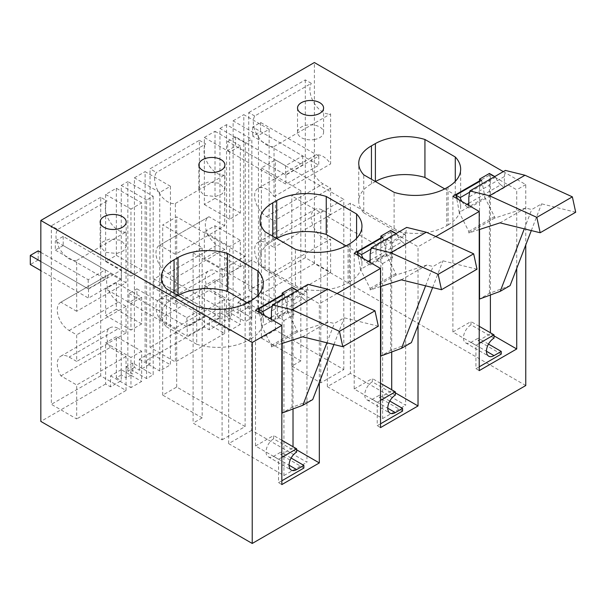 <?xml version="1.0" encoding="UTF-8"?>
<svg xmlns="http://www.w3.org/2000/svg" width="606" height="606" viewBox="0 0 606 606"><rect width="100%" height="100%" fill="white"/><g stroke="black" fill="none" stroke-linecap="round" stroke-linejoin="round"><path stroke-width="0.45" stroke-dasharray="3.03 2.27" d="M245.286 143.069L219.955 128.442L219.955 317.998L224.887 320.847L231.469 317.044L231.469 306.03L251.861 317.809L245.286 321.604L245.286 143.069L251.861 139.266L251.861 317.809M231.469 306.03L224.887 309.833L245.286 321.604M224.887 309.833L224.887 320.847M219.955 128.442L226.53 124.647L251.861 139.266M269.132 129.298L269.132 307.833L258.444 314.006L258.444 135.471L269.132 129.298L243.801 114.67L243.801 304.227L248.74 307.075L248.74 296.061L269.132 307.833M248.74 296.061L238.044 302.235L238.044 313.249L248.74 307.075M258.444 135.471L233.113 120.844L233.113 310.401L238.044 313.249M238.044 302.235L258.444 314.006M226.53 124.647L226.53 314.196L231.469 317.044M219.955 317.998L215.016 320.847L215.016 279.669L240.347 294.296L240.347 324.452L229.659 330.626L229.659 300.462L204.328 285.843L204.328 327.02L209.259 329.869L219.955 323.695L219.955 312.681L240.347 324.452M215.016 320.847L219.955 323.695M219.955 312.681L209.259 318.854L209.259 329.869M209.259 318.854L229.659 330.626M170.445 186.277L170.445 364.812L159.749 370.986L159.749 192.45L170.445 186.277L145.114 171.649L145.114 361.206L150.046 364.055L150.046 353.04L170.445 364.812M150.046 353.04L139.357 359.214L139.357 370.228L150.046 364.055M159.749 192.45L134.418 177.823L134.418 367.38L139.357 370.228M139.357 359.214L159.749 370.986M153.174 196.246L153.174 374.788L146.591 378.583L146.591 200.048L153.174 196.246L127.843 181.626L127.843 371.175L132.775 374.023L132.775 363.009L153.174 374.788M132.775 363.009L126.192 366.812L126.192 377.826L132.775 374.023M146.591 200.048L121.261 185.421L121.261 374.978L126.192 377.826M126.192 366.812L146.591 378.583M121.261 374.978L116.329 377.826L116.329 336.648L141.66 351.268L141.66 381.432L130.964 387.605L130.964 357.442L105.633 342.822L105.633 383.999L110.572 386.848L121.261 380.674L121.261 369.66L141.66 381.432M116.329 377.826L121.261 380.674M121.261 369.66L110.572 375.834L110.572 386.848M110.572 375.834L130.964 387.605M405.656 235.09L350.389 203.184L327.361 216.478L376.046 244.589L385.916 238.885L392.499 242.688L405.656 235.09L405.656 405.27L350.389 373.364L350.389 203.184M261.406 167.953L300.841 190.723L291.797 195.943L320.779 212.676L343.807 199.382L275.382 159.878L261.406 167.953L261.406 338.125L300.841 360.903L300.841 190.723M300.841 360.903L291.797 366.122L320.779 382.856L343.807 369.562L275.382 330.058L261.406 338.125M275.382 330.058L275.382 159.878M343.807 369.562L343.807 199.382M320.779 382.856L320.779 212.676M291.797 366.122L291.797 195.943M193.102 252.922L222.091 269.655L245.119 256.361L176.694 216.857L162.711 224.924L202.154 247.702L193.102 252.922L193.102 423.102L222.091 439.835L222.091 269.655M222.091 439.835L245.119 426.541L176.694 387.037L162.711 395.104L202.154 417.882L202.154 247.702M162.711 395.104L162.711 224.924M176.694 387.037L176.694 216.857M245.119 426.541L245.119 256.361M306.962 292.069L251.695 260.163L228.667 273.457L277.359 301.568L287.229 295.864L293.804 299.667L306.962 292.069L306.962 462.249L251.695 430.343L251.695 260.163M141.66 351.268L130.964 357.442M116.329 336.648L105.633 342.822M121.261 185.421L127.843 181.626M134.418 177.823L145.114 171.649M240.347 294.296L229.659 300.462M215.016 279.669L204.328 285.843M233.113 120.844L243.801 114.67M69.122 330.475L118.465 301.985A16.748 9.673 60 0 1 107.52 287.221A16.748 9.673 60 0 1 110.087 273.806A16.748 9.673 60 0 1 110.277 273.7L126.033 282.797L76.682 311.287L76.682 260.436A18.612 10.741 60 0 1 60.236 249.717A18.612 10.741 60 0 1 57.721 229.462L51.351 225.78L51.351 404.323L76.682 418.943L76.682 384.984L60.926 375.887A16.748 9.673 60 0 1 60.744 356.237A16.748 9.673 60 0 1 69.122 357.063L76.682 361.434L76.682 334.845L69.122 330.475A16.748 9.673 60 0 1 58.176 315.711A16.748 9.673 60 0 1 60.744 302.296A16.748 9.673 60 0 1 60.926 302.189L110.277 273.7M76.682 260.436L126.033 231.946L126.033 282.797M126.033 231.946A18.612 10.741 60 0 1 109.58 221.228A18.612 10.741 60 0 1 107.065 200.972L57.721 229.462M60.926 375.887L110.277 347.397L126.033 356.495L126.033 390.453L100.702 375.834L100.702 197.291L107.065 200.972M110.277 347.397A16.748 9.673 60 0 1 110.087 327.748A16.748 9.673 60 0 1 118.465 328.573L69.122 357.063M118.465 301.985L126.033 306.356L126.033 332.944L118.465 328.573M126.033 390.453L76.682 418.943M100.702 375.834L51.351 404.323M76.682 311.287L60.926 302.189M100.702 197.291L51.351 225.78M116.329 188.269L116.329 255.353L105.633 261.527L105.633 194.443L116.329 188.269L141.66 202.896L141.66 269.981L130.964 276.154L130.964 209.07L141.66 202.896M116.329 255.353L141.66 269.981M105.633 261.527L130.964 276.154M105.633 194.443L130.964 209.07M204.328 137.464L215.016 131.29L215.016 198.374L204.328 204.548L204.328 137.464L229.659 152.091L240.347 145.917L240.347 213.001L229.659 219.175L229.659 152.091M215.016 131.29L240.347 145.917M215.016 198.374L240.347 213.001M204.328 204.548L229.659 219.175M240.347 240.355L229.659 246.521L204.328 231.901L215.016 225.727L240.347 240.355L240.347 266.943L229.659 273.117L229.659 246.521M215.016 225.727L215.016 252.316L240.347 266.943M215.016 252.316L204.328 258.489L229.659 273.117M204.328 258.489L204.328 231.901M224.72 275.965L175.376 304.454L175.376 277.866L167.809 273.495A16.748 9.673 60 0 1 156.871 258.732A16.748 9.673 60 0 1 159.439 245.316A16.748 9.673 60 0 1 159.62 245.21L208.964 216.721A16.748 9.673 60 0 0 208.782 216.827A16.748 9.673 60 0 0 206.214 230.242A16.748 9.673 60 0 0 217.153 245.006L224.72 249.377L224.72 275.965L217.153 271.594A16.748 9.673 60 0 0 208.782 270.768A16.748 9.673 60 0 0 208.964 290.418L224.72 299.515L224.72 333.474L199.389 318.854L199.389 140.312L150.046 168.801L150.046 347.344L175.376 361.964L175.376 328.005L159.62 318.907A16.748 9.673 60 0 1 159.439 299.258A16.748 9.673 60 0 1 167.809 300.084L217.153 271.594M175.376 304.454L167.809 300.084M175.376 203.457L224.72 174.967L224.72 225.818L175.376 254.308L175.376 203.457A18.612 10.741 60 0 1 158.931 192.738A18.612 10.741 60 0 1 156.416 172.483L150.046 168.801M175.376 254.308L159.62 245.21M199.389 140.312L205.76 143.993L156.416 172.483M224.72 225.818L208.964 216.721M224.72 174.967A18.612 10.741 60 0 1 208.275 164.249A18.612 10.741 60 0 1 205.76 143.993M224.72 333.474L175.376 361.964M199.389 318.854L150.046 347.344M254.725 116.011L248.74 112.557L248.74 290.365L274.033 304.969L274.033 271.73A16.794 9.696 60 0 1 257.701 260.913A16.794 9.696 60 0 1 258.103 242.241A16.794 9.696 60 0 1 258.967 241.832A16.794 9.696 60 0 1 266.504 243.067L274.033 247.422L274.033 220.902L266.504 216.554A16.794 9.696 60 0 1 255.527 201.753A16.794 9.696 60 0 1 258.103 188.299A16.794 9.696 60 0 1 266.504 189.125A16.794 9.696 60 0 1 274.033 196.594L274.033 146.531A18.657 10.772 60 0 1 257.853 136.183A18.657 10.772 60 0 1 254.725 116.011L311.31 83.348L305.318 79.886L248.74 112.557M305.318 79.886L305.318 257.694L330.618 272.299L330.618 239.059A16.794 9.696 -120 0 1 314.287 228.242A16.794 9.696 -120 0 1 314.688 209.57A16.794 9.696 -120 0 1 315.552 209.168A16.794 9.696 -120 0 1 323.081 210.403L330.618 214.751L330.618 188.231L323.081 183.883A16.794 9.696 -120 0 1 312.113 169.089A16.794 9.696 -120 0 1 314.688 155.628A16.794 9.696 -120 0 1 323.081 156.462A16.794 9.696 -120 0 1 330.618 163.923L330.618 113.86A18.657 10.772 -120 0 1 314.438 103.512A18.657 10.772 -120 0 1 311.31 83.348M330.618 272.299L274.033 304.969M305.318 257.694L248.74 290.365M141.66 323.922L116.329 309.295L116.329 282.707L141.66 297.334L141.66 323.922L130.964 330.096L130.964 303.5L105.633 288.88L105.633 315.468L130.964 330.096M116.329 309.295L105.633 315.468M141.66 297.334L130.964 303.5M116.329 282.707L105.633 288.88M255.512 310.227L255.512 445.971L278.54 459.265L278.54 482.687L281.835 480.785M281.835 484.58L278.54 482.687M296.637 449.826L293.016 447.736L293.016 446.728M303.871 468.059L280.843 454.765L293.016 447.736M293.016 408.959L293.016 288.57L282.161 294.842M319.332 382.386L319.332 303.765L293.016 288.57M354.207 253.247L354.207 388.991L377.235 402.286L377.235 425.707L380.523 423.806M380.523 427.601L377.235 425.707M395.324 392.847L391.711 390.756L391.711 389.749M402.566 411.08L379.538 397.786L391.711 390.756M391.711 351.98L391.711 231.598L380.856 237.863M418.026 325.407L418.026 246.786L391.711 231.598M452.894 196.268L452.894 332.012L475.922 345.306L475.922 368.728L479.217 366.827M479.217 370.622L475.922 368.728M494.019 335.868L490.398 333.777L490.398 332.77M501.253 354.101L478.225 340.807L490.398 333.777M490.398 295.001L490.398 174.619L479.543 180.883M516.721 268.428L516.721 189.807L490.398 174.619M350.389 373.364L327.361 386.658L382.628 418.564L382.628 263.58L376.046 259.777L385.916 254.081L392.499 257.883L392.499 242.688M385.916 254.081L385.916 238.885M382.628 263.58L392.499 257.883M376.046 259.777L376.046 244.589M251.695 430.343L228.667 443.637L283.934 475.543L283.934 320.559L277.359 316.756L287.229 311.06L293.804 314.862L293.804 299.667M287.229 311.06L287.229 295.864M283.934 320.559L293.804 314.862M277.359 316.756L277.359 301.568M494.019 338.148L470.991 324.854L470.991 321.566L452.894 332.012M470.991 324.854A10.703 6.181 120 0 0 463.999 334.285A10.703 6.181 120 0 0 465.643 342.852A10.703 6.181 120 0 0 470.991 342.329L478.225 338.148L478.225 340.807M395.324 395.127L372.296 381.833L372.296 378.545L354.207 388.991M372.296 381.833A10.703 6.181 120 0 0 365.312 391.264A10.703 6.181 120 0 0 366.948 399.831A10.703 6.181 120 0 0 372.296 399.309L379.538 395.127L379.538 397.786M296.637 452.106L273.609 438.812L273.609 435.525L255.512 445.971M273.609 438.812A10.703 6.181 120 0 0 266.617 448.243A10.703 6.181 120 0 0 268.261 456.81A10.703 6.181 120 0 0 273.609 456.288L280.843 452.106L280.843 454.765M375.425 181.542A42.299 24.422 -0 0 0 375.394 181.558L371.448 183.838A42.299 24.422 -0 0 0 358.752 201.283A42.299 24.422 -0 0 0 363.744 212.789L363.744 174.808M371.448 183.838L371.448 179.255M363.744 212.789L394.097 230.318L394.097 192.329M394.097 230.318A44.14 25.482 -0 0 0 446.773 225.735L446.773 187.754M446.773 225.735L448.092 224.977L448.092 186.989M448.092 224.977A44.14 25.482 -0 0 0 460.658 207.169A44.14 25.482 -0 0 0 455.288 194.988L455.288 181.368M444.721 188.89L455.288 194.988M272.761 236.234L272.761 240.817L276.707 238.537A42.299 24.422 -0 0 0 276.707 238.537L276.707 238.514M272.761 240.817A42.299 24.422 -0 0 0 260.065 258.262A42.299 24.422 -0 0 0 265.057 269.768L265.057 231.787M265.057 269.768L295.402 287.297L295.402 249.308M295.402 287.297A44.14 25.482 -0 0 0 348.079 282.714L348.079 244.733M348.079 282.714L349.397 281.957L349.397 243.968M349.397 281.957A44.14 25.482 -0 0 0 361.964 264.148A44.14 25.482 -0 0 0 356.593 251.967L356.593 238.347M346.034 245.869L356.593 251.967M314.226 139.539A13.029 7.522 -0 0 0 323.589 132.32A13.029 7.522 -0 0 0 306.894 125.109A13.029 7.522 -0 0 0 297.531 132.32A13.029 7.522 -0 0 0 314.226 139.539M178.035 295.501A42.299 24.422 -0 0 0 178.012 295.516L174.066 297.796L174.066 293.213M174.066 297.796A42.299 24.422 -0 0 0 161.37 315.241A42.299 24.422 -0 0 0 166.362 326.748L166.362 288.767M166.362 326.748L196.715 344.276L196.715 306.288M196.715 344.276A44.14 25.482 -0 0 0 249.392 339.693L249.392 301.712M249.392 339.693L250.71 338.936L250.71 300.947M250.71 338.936A44.14 25.482 -0 0 0 263.269 321.127A44.14 25.482 -0 0 0 257.906 308.946L257.906 295.327M247.339 302.849L257.906 308.946M116.844 253.497L123.601 250.786L126.199 246.278L120.98 240.264L109.512 239.067L102.755 241.771L100.149 246.278L105.368 252.301L116.844 253.497M215.539 196.518L222.296 193.806L224.894 189.299L219.675 183.285L208.199 182.088L201.442 184.792L198.844 189.299L204.063 195.321L215.539 196.518M126.033 306.356L76.682 334.845M126.033 332.944L76.682 361.434M126.033 356.495L76.682 384.984M224.72 249.377L175.376 277.866M159.62 318.907L208.964 290.418M224.72 299.515L175.376 328.005M274.033 146.531L330.618 113.86M274.033 271.73L330.618 239.059M330.618 214.751L274.033 247.422M330.618 188.231L274.033 220.902M274.033 196.594L330.618 163.923M281.835 457.363L278.54 459.265M281.835 440.274L273.609 435.525M291.122 458.038L280.843 452.106M380.523 400.384L377.235 402.286M380.523 383.295L372.296 378.545M389.817 401.058L379.538 395.127M479.217 343.405L475.922 345.306M479.217 326.316L470.991 321.566M488.504 344.079L478.225 338.148M503.306 171.619L525.766 184.588L525.766 244.945M525.766 385.537L314.37 263.489L314.37 62.539M105.633 383.999L40.829 421.412M134.418 367.38L127.843 371.175M204.328 327.02L145.114 361.206M233.113 310.401L226.53 314.196M314.37 263.489L243.801 304.227M283.934 475.543L306.962 462.249M382.628 418.564L405.656 405.27M202.154 417.882L193.102 423.102M525.766 184.588L516.721 189.807M435.767 236.545L418.026 246.786M337.08 293.524L319.332 303.765M327.361 386.658L327.361 216.478M228.667 443.637L228.667 273.457M227.682 141.456L235.575 136.895L285.585 165.764L302.689 155.886L252.687 127.018L260.58 122.465L318.779 156.06L285.88 175.051L227.682 141.456L227.682 150.568L235.575 146.016L285.585 174.884L302.689 165.006L252.687 136.138L260.58 131.578L318.779 165.18L285.88 184.171L227.682 150.568M318.779 156.06L318.779 165.18M285.88 175.051L285.88 184.171M260.58 122.465L260.58 131.578M252.687 127.018L252.687 136.138M302.689 155.886L302.689 165.006M285.585 165.764L285.585 174.884M235.575 136.895L235.575 146.016M40.829 252.376L88.196 279.722L105.308 269.844L55.305 240.976L63.198 236.416L121.397 270.018L88.499 289.009L40.829 261.489M121.397 270.018L121.397 279.139L88.499 298.129L40.829 270.609M88.499 289.009L88.499 298.129M63.198 236.416L63.198 245.536L121.397 279.139M63.198 245.536L55.305 250.096L55.305 240.976M105.308 269.844L105.308 278.965L55.305 250.096M88.196 279.722L88.196 288.842L105.308 278.965M38.193 250.854L38.193 259.974L88.196 288.842M38.193 259.974L30.3 264.527M128.995 293.402L187.216 327.02L187.216 336.133L128.995 302.515L128.995 293.402L136.888 288.842L136.888 297.955L128.995 302.515M136.888 288.842L186.89 317.711L203.995 307.833L153.992 278.965L161.885 274.404L220.114 308.022L187.216 327.02M220.114 308.022L220.114 317.143L187.216 336.133M220.114 317.143L161.885 283.525L153.992 288.085L203.995 316.953L186.89 326.831L136.888 297.955M161.885 274.404L161.885 283.525M153.992 278.965L153.992 288.085M203.995 307.833L203.995 316.953M186.89 317.711L186.89 326.831M510.085 285.631L489.413 293.357L479.543 299.053M489.413 173.452L489.413 293.357M468.817 203.275L500.768 184.822A9.302 5.371 60 0 1 495.753 177.111L494.776 176.543M500.768 184.822L504.351 187.618L504.351 176.588L505.381 170.422M575.7 212.236L541.605 203.843L531.735 209.54L525.652 208.04L499.988 222.856M531.303 230.568L541.605 203.843M479.543 181.497L479.543 229.492M495.753 177.111L469.642 192.185M504.351 187.618L468.817 208.131L465.241 205.336A9.302 5.371 60 0 1 461.878 201.457M468.817 208.131L468.817 205.457M504.351 176.588L468.817 197.101M524.296 228.841L531.735 209.54M525.652 208.04L494.481 218.16L494.481 216.645L484.861 197.601L459.197 212.418A186.095 107.444 -120 0 0 456.644 198.427M481.581 180.323A186.095 107.444 60 0 1 484.861 197.601M479.217 229.598L468.817 232.977L468.817 231.462L459.197 212.418M494.481 218.16L468.817 232.977M494.481 216.645L468.817 231.462M411.398 342.61L390.718 350.336L380.856 356.033M390.718 230.431L390.718 350.336M370.13 260.254L402.081 241.802A9.302 5.371 60 0 1 397.059 234.09L396.082 233.522M402.081 241.802L405.656 244.597L405.656 233.568L406.687 227.401M477.005 269.215L442.91 260.822L433.048 266.519L426.957 265.019L401.301 279.836M432.616 287.547L442.91 260.822M380.856 238.476L380.856 286.471M397.059 234.09L370.955 249.164M405.656 244.597L370.13 265.11L366.554 262.315A9.302 5.371 60 0 1 363.191 258.436M370.13 265.11L370.13 262.436M405.656 233.568L370.13 254.081M425.609 285.82L433.048 266.519M426.957 265.019L395.786 275.139L395.786 273.624L386.166 254.581L360.509 269.397A186.095 107.444 -120 0 0 357.949 255.406M382.886 237.302A186.095 107.444 60 0 1 386.166 254.581M380.523 286.577L370.13 289.956L370.13 288.441L360.509 269.397M395.786 275.139L370.13 289.956M395.786 273.624L370.13 288.441M312.704 399.589L292.031 407.315L282.161 413.012M292.031 287.411L292.031 407.315M271.435 317.233L303.386 298.781A9.302 5.371 60 0 1 298.372 291.069L297.387 290.501M303.386 298.781L306.962 301.576L306.962 290.547L308 284.381M378.318 326.195L344.223 317.802L334.353 323.498L328.263 321.998L302.606 336.815M333.921 344.526L344.223 317.802M282.161 295.455L282.161 343.45M298.372 291.069L272.261 306.144M306.962 301.576L271.435 322.089L267.86 319.294A9.302 5.371 60 0 1 264.496 315.415M271.435 322.089L271.435 319.415M306.962 290.547L271.435 311.06M326.914 342.799L334.353 323.498M328.263 321.998L297.099 332.118L297.099 330.603L287.471 311.56L261.815 326.376A186.095 107.444 -120 0 0 259.262 312.385M284.191 294.281A186.095 107.444 60 0 1 287.471 311.56M281.835 343.557L271.435 346.935L271.435 345.42L261.815 326.376M297.099 332.118L271.435 346.935M297.099 330.603L271.435 345.42M167.809 273.495L217.153 245.006M266.504 243.067L323.081 210.403M266.504 216.554L323.081 183.883M470.991 342.329L486.451 351.253M372.296 399.309L387.764 408.232M273.609 456.288L289.07 465.211M465.241 205.336L466.923 204.366M366.554 262.315L368.236 261.345M267.86 319.294L269.541 318.324M358.752 201.283L358.752 163.294M460.658 207.169L460.658 169.18M260.065 258.262L260.065 220.273M361.964 264.148L361.964 226.159M323.589 132.32L323.589 108.012M297.531 132.32L297.531 108.012M161.37 315.241L161.37 277.253M263.269 321.127L263.269 283.138M126.199 246.278L126.199 221.97M100.149 246.278L100.149 221.97M224.894 189.299L224.894 164.991M198.844 189.299L198.844 164.991M60.744 356.237L110.087 327.748M60.744 302.296L110.087 273.806M159.439 245.316L208.782 216.827M159.439 299.258L208.782 270.768M258.103 242.241L314.688 209.57M258.103 188.299L314.688 155.628M465.643 342.852L488.671 356.154M366.948 399.831L389.976 413.133M268.261 456.81L291.289 470.112"/><path stroke-width="0.91" d="M252.225 342.511L252.225 543.461L40.829 421.412L40.829 220.463L252.225 342.511L281.835 325.422L255.512 310.227L282.161 294.842M281.835 325.422L281.835 484.58L319.332 462.931L296.637 449.826M281.835 480.785L303.871 468.059L303.871 465.4L291.122 458.038M293.016 446.728L293.016 408.959M319.332 462.931L319.332 382.386M395.324 392.847L418.026 405.952L380.523 427.601L380.523 268.443L354.207 253.247L380.856 237.863M380.523 423.806L402.566 411.08L402.566 408.421L389.817 401.058M391.711 389.749L391.711 351.98M418.026 405.952L418.026 325.407M494.019 335.868L516.721 348.973L479.217 370.622L479.217 211.464L452.894 196.268L479.543 180.883M479.217 366.827L501.253 354.101L501.253 351.442L488.504 344.079M490.398 332.77L490.398 295.001M516.721 348.973L516.721 268.428M371.448 179.255L371.448 145.849A42.299 24.422 -0 0 0 358.752 163.294A42.299 24.422 -0 0 0 363.744 174.808L394.097 192.329A44.14 25.482 -0 0 0 446.773 187.754L448.092 186.989A44.14 25.482 -0 0 0 460.658 169.18A44.14 25.482 -0 0 0 455.288 156.999L455.288 181.368M444.721 188.89L424.935 177.467L424.935 139.478L455.288 156.999M424.935 177.467A42.299 24.422 -0 0 0 375.425 181.542M375.394 181.535L375.394 143.569L371.448 145.849M424.935 139.478A42.299 24.422 -0 0 0 375.394 143.569M276.707 238.514L276.707 200.548A42.299 24.422 -0 0 1 326.24 196.458L326.24 234.446A42.299 24.422 -0 0 0 276.73 238.522M276.707 200.548L272.761 202.828A42.299 24.422 -0 0 0 260.065 220.273A42.299 24.422 -0 0 0 265.057 231.787L295.402 249.308A44.14 25.482 -0 0 0 348.079 244.733L349.397 243.968A44.14 25.482 -0 0 0 361.964 226.159A44.14 25.482 -0 0 0 356.593 213.979L356.593 238.347M272.761 236.234L272.761 202.828M326.24 196.458L356.593 213.979M326.24 234.446L346.034 245.869M314.226 115.231A13.029 7.522 -0 0 0 323.589 108.012A13.029 7.522 -0 0 0 306.894 100.793A13.029 7.522 -0 0 0 297.531 108.012A13.029 7.522 -0 0 0 314.226 115.231M178.012 295.493L178.012 257.527A42.299 24.422 -0 0 1 227.553 253.437L227.553 291.425A42.299 24.422 -0 0 0 178.035 295.501M178.012 257.527L174.066 259.807A42.299 24.422 -0 0 0 161.37 277.253A42.299 24.422 -0 0 0 166.362 288.767L196.715 306.288A44.14 25.482 -0 0 0 249.392 301.712L250.71 300.947A44.14 25.482 -0 0 0 263.269 283.138A44.14 25.482 -0 0 0 257.906 270.958L257.906 295.327M174.066 293.213L174.066 259.807M227.553 253.437L257.906 270.958M227.553 291.425L247.339 302.849M116.844 229.189A13.029 7.522 -0 0 0 126.199 221.97A13.029 7.522 -0 0 0 109.512 214.751A13.029 7.522 -0 0 0 100.149 221.97A13.029 7.522 -0 0 0 116.844 229.189M215.539 172.21A13.029 7.522 -0 0 0 224.894 164.991A13.029 7.522 -0 0 0 208.199 157.772A13.029 7.522 -0 0 0 198.844 164.991A13.029 7.522 -0 0 0 215.539 172.21M289.07 465.211L296.637 469.582A10.703 6.181 120 0 1 291.289 470.112A10.703 6.181 120 0 1 289.645 461.537A10.703 6.181 120 0 1 296.637 452.106L296.637 448.819L281.835 457.363M296.637 469.582L303.871 465.4M296.637 448.819L281.835 440.274M387.764 408.232L395.324 412.603A10.703 6.181 120 0 1 389.976 413.133A10.703 6.181 120 0 1 388.34 404.558A10.703 6.181 120 0 1 395.324 395.127L395.324 391.84L380.523 400.384M395.324 412.603L402.566 408.421M395.324 391.84L380.523 383.295M486.451 351.253L494.019 355.624A10.703 6.181 120 0 1 488.671 356.154A10.703 6.181 120 0 1 487.027 347.579A10.703 6.181 120 0 1 494.019 338.148L494.019 334.86L479.217 343.405M494.019 355.624L501.253 351.442M494.019 334.86L479.217 326.316M40.829 220.463L314.37 62.539L503.306 171.619M525.766 244.945L525.766 385.537L252.225 543.461M479.217 211.464L435.767 236.545M380.523 268.443L337.08 293.524M40.829 261.489L30.3 255.414L38.193 250.854L40.829 252.376M30.3 255.414L30.3 264.527L40.829 270.609M494.776 176.543L489.413 173.452L479.543 179.149L479.543 181.497M572.359 196.844L536.825 217.357L540.173 232.749L575.7 212.236L572.359 196.844L524.985 175.248L505.381 170.422L469.855 190.935L468.817 197.101L468.817 205.457M479.543 229.492L479.543 299.053L500.223 291.327L510.085 285.631L531.303 230.568M479.543 179.149L481.581 180.323L455.917 195.14L460.219 197.624L469.642 192.185M461.878 201.457A9.302 5.371 60 0 1 460.219 197.624M524.985 175.248L489.459 195.761L469.855 190.935M536.825 217.357L489.459 195.761M540.173 232.749L499.988 222.856L479.217 229.598M500.223 291.327L524.296 228.841M456.644 198.427A186.095 107.444 -120 0 0 455.917 195.14M396.082 233.522L390.718 230.431L380.856 236.128L380.856 238.476M473.665 253.823L438.138 274.336L441.479 289.729L477.005 269.215L473.665 253.823L426.298 232.227L406.687 227.401L371.16 247.915L370.13 254.081L370.13 262.436M380.856 286.471L380.856 356.033L401.528 348.306L411.398 342.61L432.616 287.547M380.856 236.128L382.886 237.302L357.229 252.119L361.532 254.603L370.955 249.164M363.191 258.436A9.302 5.371 60 0 1 361.532 254.603M426.298 232.227L390.764 252.74L371.16 247.915M438.138 274.336L390.764 252.74M441.479 289.729L401.301 279.836L380.523 286.577M401.528 348.306L425.609 285.82M357.949 255.406A186.095 107.444 -120 0 0 357.229 252.119M297.387 290.501L292.031 287.411L282.161 293.107L282.161 295.455M374.978 310.802L339.443 331.315L342.791 346.708L378.318 326.195L374.978 310.802L327.604 289.206L308 284.381L272.473 304.894L271.435 311.06L271.435 319.415M282.161 343.45L282.161 413.012L302.833 405.285L312.704 399.589L333.921 344.526M282.161 293.107L284.191 294.281L258.535 309.098L262.837 311.582L272.261 306.144M264.496 315.415A9.302 5.371 60 0 1 262.837 311.582M327.604 289.206L292.077 309.719L272.473 304.894M339.443 331.315L292.077 309.719M342.791 346.708L302.606 336.815L281.835 343.557M302.833 405.285L326.914 342.799M259.262 312.385A186.095 107.444 -120 0 0 258.535 309.098M466.923 204.366L468.817 203.275M368.236 261.345L370.13 260.254M269.541 318.324L271.435 317.233"/></g></svg>

